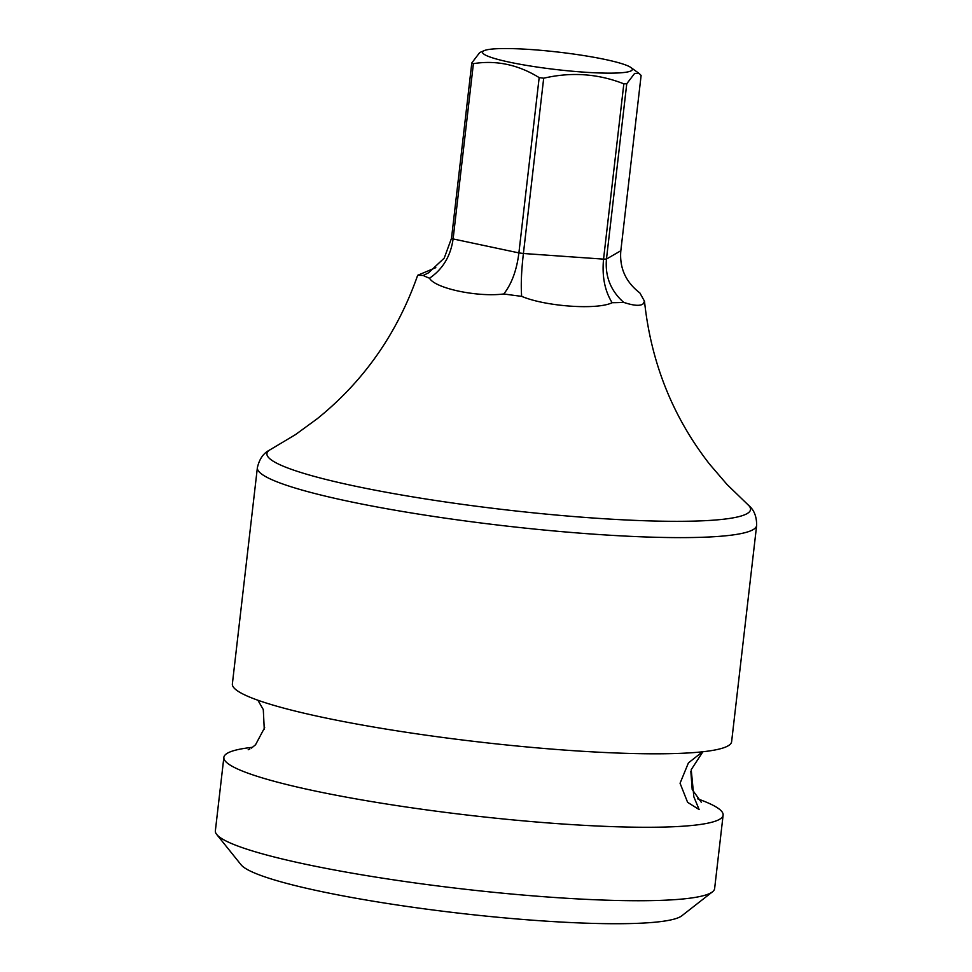 <?xml version="1.0" encoding="UTF-8"?>
<svg xmlns="http://www.w3.org/2000/svg" width="972" height="972" viewBox="0 0 972 972"><rect width="100%" height="100%" fill="white"/><g stroke="black" fill="none" stroke-linecap="round" stroke-linejoin="round"><path stroke-width="1.46" d="M429.539 278.199C442.795 269.183 450.644 256.098 453.11 238.942L473.4 63.642C496.255 60.009 518.173 64.662 539.168 77.602A90.044 10.51 6.6 0 0 543.688 78.21C571.329 71.806 598.047 73.678 623.83 83.835A90.044 10.51 6.6 0 0 626.758 83.762L606.467 259.05C604.948 276.352 610.695 290.798 623.696 302.377A113.274 13.219 -173.4 0 1 612.129 302.705C597.306 310.153 545.523 306.508 521.66 296.351A113.274 13.219 -173.4 0 1 503.8 293.957C477.641 297.408 434.824 288.32 429.539 278.199A113.274 13.219 -173.4 0 1 423.245 275.465L417.668 275.295L435.808 267.652M503.8 293.957C511.722 283.812 516.752 270.131 518.89 252.902L539.168 77.602M612.129 302.705C604.791 290.932 601.923 276.413 603.551 259.135L623.83 83.835M521.66 296.351C520.81 285.027 521.393 270.751 523.41 253.498L543.688 78.21M756.641 525.475A251.298 29.318 -173.4 0 1 465.053 520.907A251.298 29.318 -173.4 0 1 257.373 467.714L232.369 683.911A251.298 29.318 -173.4 0 0 440.049 737.104A251.298 29.318 -173.4 0 0 728.089 745.84A251.298 29.318 6.6 0 0 731.624 741.672L756.641 525.475C756.763 510.361 749.011 506.084 747.711 504.48L727.092 484.554L709.56 464.142C672.709 416.854 651.021 362.568 644.497 301.259L639.904 292.985C625.737 282.074 619.383 267.993 620.829 250.74L641.119 75.439L639.272 73.58L634.655 73.374L626.758 83.762M423.245 275.465L428.531 272.828L444.228 258.102L451.518 238.249L471.797 62.949A90.044 10.51 6.6 0 0 473.4 63.642M631.253 70.762A75.391 8.797 -173.4 0 1 544.842 68.137A75.391 8.797 -173.4 0 1 483.594 50.933A75.391 8.797 -173.4 0 1 484.311 50.58A75.391 8.797 -173.4 0 1 558.438 52.111A75.391 8.797 -173.4 0 1 630.949 67.554A75.391 8.797 -173.4 0 1 631.253 70.762M471.797 62.949L479.706 52.561L484.311 50.58M644.497 301.259L642.942 304.042C639.807 306.168 633.392 305.609 623.696 302.377M223.864 757.37A251.298 29.318 -173.4 0 0 431.544 810.563A251.298 29.318 -173.4 0 0 719.596 819.299A251.298 29.318 6.6 0 0 723.119 815.131L714.627 888.59A251.298 29.318 -173.4 0 1 712.5 891.81A251.298 29.318 -173.4 0 1 423.039 884.022A251.298 29.318 -173.4 0 1 216.695 834.45A251.298 29.318 -173.4 0 1 215.359 830.829L223.864 757.37A251.298 29.318 -173.4 0 1 227.387 753.215A251.298 29.318 6.6 0 1 252.574 747.298M702.902 751.745L691.214 769.678L693.85 796.833L699.135 809.554L687.605 802.325L680.06 783.238L688.419 762.899L702.525 751.793M264.676 727.603L255.527 744.783L251.469 748.076M723.119 815.131A251.298 29.318 6.6 0 0 697.617 798.826M712.5 891.81L681.809 915.794A223.378 26.062 -173.4 0 1 424.521 908.869A223.378 26.062 -173.4 0 1 241.092 864.801L216.695 834.45M620.829 250.74L606.467 259.05A90.044 10.51 6.6 0 1 603.551 259.135L523.41 253.498A90.044 10.51 6.6 0 1 518.89 252.902L453.11 238.942A90.044 10.51 6.6 0 1 451.518 238.249M747.711 504.48A243.413 28.395 -173.4 0 1 747.128 513.593A243.413 28.395 -173.4 0 1 468.115 505.136A243.413 28.395 -173.4 0 1 270.86 449.307L295.488 434.618L317.224 418.75C363.82 381.194 397.293 333.372 417.668 275.295M630.949 67.554L639.272 73.58M270.86 449.307C269.232 450.571 260.715 452.976 257.373 467.714M690.837 771.331L692.186 789.483L701.249 802.204M248.2 749.74L249.853 748.95M264.275 729.377L263.291 709.572L257.872 700.217"/></g></svg>

